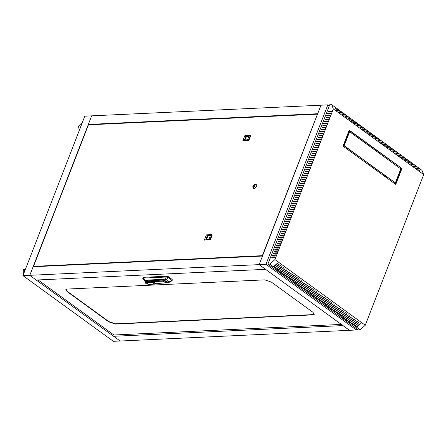 <?xml version="1.0" encoding="UTF-8"?>
<svg xmlns="http://www.w3.org/2000/svg" width="446" height="446" viewBox="0 0 446 446"><rect width="100%" height="100%" fill="white"/><g stroke="black" fill="none" stroke-linecap="round" stroke-linejoin="round"><path stroke-width="0.67" d="M345.934 138.634L346.453 139.013M385.311 175.791L384.993 176.599M356.789 328.853L356.348 329.99L349.508 330.308L259.137 264.629L320.986 105.178L91.631 115.871L29.787 275.327L120.158 341.006L113.317 341.324L22.947 275.645L265.978 264.311L327.827 104.855L320.986 105.178L317.663 113.747L88.308 124.445L88.815 124.813M327.827 104.855L329.271 105.908M356.348 329.99L265.978 264.311M346.001 138.45L346.525 138.829M346.135 139.827L345.617 139.447M385.539 175.958L385.227 176.772M384.474 176.226L384.787 175.412M22.947 275.645L84.796 116.194L91.631 115.871L88.308 124.445M113.68 336.295L343.035 325.602L349.508 330.308L120.158 341.006L113.68 336.295L114.187 334.985M265.615 269.339L36.26 280.038L29.787 275.327L33.11 266.758L262.465 256.06L259.137 264.629L265.615 269.339M423.7 174.581L333.329 108.908L331.685 104.676L329.711 104.771L267.862 264.222L358.233 329.901L360.206 329.806L356.594 327.18L355.534 326.996L356.293 326.963L355.088 326.087L354.029 325.903L354.787 325.864L353.583 324.989L352.819 325.028L352.518 324.805L353.282 324.772L352.078 323.896L351.013 323.712L351.777 323.679L350.567 322.804L349.508 322.62L350.266 322.581L349.062 321.705L348.304 321.744L348.003 321.521L348.761 321.488L347.557 320.613L346.497 320.429L347.256 320.395L346.051 319.52L344.992 319.336L345.75 319.297L344.546 318.422L343.782 318.461L343.481 318.238L344.245 318.204L343.041 317.329L341.976 317.145L342.74 317.112L341.53 316.236L340.471 316.052L341.229 316.013L340.025 315.138L339.267 315.177L338.966 314.954L339.724 314.921L338.52 314.045L337.46 313.861L338.219 313.828L337.014 312.953L335.955 312.769L336.713 312.73L335.509 311.854L334.745 311.893L334.444 311.67L335.208 311.637L334.004 310.762L332.939 310.578L333.697 310.544L332.493 309.669L331.434 309.485L332.192 309.446L330.988 308.571L330.23 308.61L329.928 308.387L330.687 308.353L329.483 307.478L328.423 307.294L329.181 307.261L327.977 306.385L326.918 306.201L327.676 306.162L326.472 305.287L325.708 305.326L325.407 305.103L326.171 305.07L324.967 304.194L323.902 304.01L324.66 303.977L323.456 303.102L322.397 302.918L323.155 302.879L321.951 302.003L321.192 302.042L320.891 301.819L321.65 301.786L320.445 300.911L319.386 300.727L320.144 300.693L318.94 299.818L317.881 299.634L318.639 299.595L317.435 298.72L316.671 298.759L316.37 298.536L317.134 298.502L315.924 297.627L314.865 297.443L315.623 297.41L314.419 296.534L318.316 293.022L318.015 292.805L314.118 296.311L312.914 295.436L316.811 291.929L316.509 291.712L312.613 295.219L311.408 294.343L315.305 290.831L315.004 290.614L311.107 294.126L309.903 293.251L313.8 289.738L313.499 289.521L309.602 293.028L308.398 292.152L312.295 288.646L311.994 288.428L308.097 291.935L306.887 291.06L310.79 287.547L310.488 287.33L306.586 290.842L305.382 289.967L309.279 286.455L308.978 286.237L305.081 289.744L303.877 288.869L307.773 285.362L307.472 285.145L303.575 288.651L302.371 287.776L306.268 284.264L305.967 284.046L302.07 287.558L300.866 286.683L304.763 283.171L304.462 282.954L300.565 286.46L299.361 285.585L303.258 282.078L302.957 281.855L299.06 285.368L297.85 284.492L301.752 280.98L301.451 280.763L297.549 284.275L296.345 283.394L300.242 279.887L299.941 279.67L296.044 283.177L294.839 282.301L298.736 278.795L298.435 278.572L294.538 282.084L293.334 281.209L297.231 277.696L296.93 277.479L293.033 280.991L291.829 280.11L295.726 276.604L295.425 276.386L291.528 279.893L290.324 279.018L294.221 275.511L293.92 275.288L290.023 278.8L288.813 277.925L292.715 274.413L292.414 274.195L288.512 277.707L287.308 276.827L291.205 273.32L290.903 273.103L287.007 276.609L285.802 275.734L289.699 272.227L289.398 272.004L285.501 275.517L284.297 274.641L288.194 271.129L287.893 270.912L283.996 274.418L282.792 273.543L286.689 270.036L286.388 269.819L282.491 273.326L281.287 272.45L285.184 268.944L284.882 268.721L280.986 272.233L279.776 271.358L283.678 267.845L283.377 267.628L279.475 271.135L278.271 270.259L282.167 266.753L281.866 266.535L277.969 270.042L276.765 269.167L280.662 265.66L280.361 265.437L276.464 268.949L275.26 268.074L279.157 264.562L278.856 264.344L274.959 267.851L273.755 266.976L277.652 263.469L277.351 263.251L273.454 266.758L269.836 264.132L274.881 259.589L365.252 325.268L423.7 174.581L422.055 170.355L418.231 167.735M331.685 104.676L335.303 107.302L336.568 110.575L335.604 107.525L336.808 108.4L338.074 111.667L337.109 108.618L338.313 109.493L339.584 112.76L338.614 109.71L339.819 110.586L341.09 113.858L340.12 110.809L341.324 111.684L342.595 114.951L341.625 111.901L342.829 112.777L344.1 116.044L343.136 112.994L344.34 113.869L345.605 117.142L344.641 114.092L345.845 114.968L347.111 118.235L346.146 115.185L347.35 116.06L348.923 119.55L347.651 116.278L348.856 117.153L350.127 120.426L349.157 117.376L350.361 118.251L351.632 121.518L350.662 118.469L351.866 119.344L353.438 122.834L352.173 119.561L353.377 120.437L354.642 123.709L353.678 120.66L354.882 121.535L356.153 124.802L355.183 121.752L356.387 122.628L357.96 126.118L356.688 122.845L357.893 123.72L359.164 126.993L358.194 123.943L359.398 124.819L360.669 128.086L359.699 125.036L360.909 125.911L362.475 129.401L361.21 126.129L362.414 127.004L363.68 130.277L362.715 127.227L363.919 128.102L365.19 131.369L364.22 128.32L365.425 129.195L366.997 132.685L365.726 129.412L366.93 130.288L368.201 133.56L367.231 130.511L368.435 131.386L369.706 134.653L368.736 131.603L369.946 132.479L371.211 135.746L370.247 132.696L371.451 133.577L372.717 136.844L371.752 133.794L372.956 134.67L374.227 137.937L373.257 134.887L374.462 135.762L376.034 139.252L374.763 135.98L375.967 136.861L377.238 140.128L376.268 137.078L377.472 137.953L379.044 141.438L377.561 138.182M377.773 138.171L378.983 139.046L380.248 142.313L379.067 139.275M379.284 139.263L380.488 140.144L381.754 143.411L380.577 140.373M380.789 140.362L381.993 141.237L383.265 144.504L382.083 141.466M382.294 141.454L383.499 142.33L384.77 145.597L383.588 142.558M383.8 142.547L385.004 143.428L386.275 146.695L385.093 143.657M385.305 143.645L386.509 144.521L387.78 147.788L386.598 144.749M386.81 144.738L388.02 145.613L389.286 148.88L388.104 145.842M388.321 145.836L389.525 146.712L390.791 149.979L389.614 146.94M389.826 146.929L391.03 147.804L392.302 151.071L391.12 148.033M391.332 148.022L392.536 148.897L393.807 152.164L392.625 149.126M392.837 149.12L394.041 149.995L395.312 153.262L394.13 150.224M394.342 150.213L395.546 151.088L396.817 154.355L395.635 151.317M395.847 151.305L397.057 152.181L398.323 155.448L397.141 152.409M397.358 152.404L398.562 153.279L399.828 156.546L398.652 153.508M398.863 153.496L400.068 154.372L401.339 157.639L400.157 154.6M400.369 154.589L401.573 155.464L402.844 158.731L401.662 155.693M401.874 155.687L403.078 156.563L404.349 159.83L403.167 156.791M403.379 156.78L404.583 157.655L405.854 160.922L404.673 157.884M404.884 157.873L406.094 158.748L407.36 162.021L406.183 158.977M406.395 158.971L407.599 159.846L408.865 163.113L407.689 160.075M407.9 160.064L409.105 160.939L410.376 164.206L409.194 161.168M409.406 161.157L410.61 162.032L411.881 165.304L410.699 162.26M410.911 162.255L412.115 163.13L413.386 166.397L412.204 163.359M412.416 163.347L413.62 164.223L414.892 167.49L413.71 164.451M413.921 164.44L415.131 165.315L416.397 168.588L415.22 165.544M415.432 165.538L416.636 166.414L417.902 169.681L416.726 166.642M416.938 166.631L418.142 167.506L419.413 170.773L418.443 167.724M314.118 296.311L313.36 296.35L314.419 296.534M312.613 295.219L311.854 295.252L312.155 295.475L312.914 295.436M311.107 294.126L310.349 294.159L311.408 294.343M309.602 293.028L308.838 293.067L309.903 293.251M308.097 291.935L307.333 291.968L307.634 292.191L308.398 292.152M306.586 290.842L305.828 290.876L306.129 291.093L306.887 291.06M305.081 289.744L304.323 289.783L305.382 289.967M303.575 288.651L302.817 288.685L303.118 288.908L303.877 288.869M302.07 287.558L301.312 287.592L302.371 287.776M300.565 286.46L299.801 286.499L300.866 286.683M299.06 285.368L298.296 285.401L298.597 285.624L299.361 285.585M297.549 284.275L296.791 284.308L297.85 284.492M296.044 283.177L295.285 283.216L296.345 283.394M294.538 282.084L293.78 282.117L294.081 282.34L294.839 282.301M293.033 280.991L292.275 281.025L293.334 281.209M291.528 279.893L290.764 279.932L291.829 280.11M290.023 278.8L289.259 278.834L290.324 279.018M288.512 277.707L287.754 277.741L288.813 277.925M287.007 276.609L286.248 276.648L286.549 276.866L287.308 276.827M285.501 275.517L284.743 275.55L285.802 275.734M283.996 274.418L283.238 274.457L284.297 274.641M282.491 273.326L281.727 273.365L282.792 273.543M280.986 272.233L280.222 272.266L281.287 272.45M279.475 271.135L278.717 271.174L279.776 271.358M277.969 270.042L277.211 270.075L277.512 270.298L278.271 270.259M276.464 268.949L275.706 268.983L276.007 269.2L276.765 269.167M274.959 267.851L274.201 267.89L275.26 268.074M273.454 266.758L272.69 266.792L272.991 267.015L273.755 266.976M267.862 264.222L269.836 264.132M356.293 326.963L360.19 323.45L360.491 323.673L356.594 327.18M365.252 325.268L360.206 329.806M315.623 297.41L319.526 293.897L319.827 294.12L315.924 297.627M317.134 298.502L321.031 294.996L321.332 295.213L317.435 298.72M318.639 299.595L322.536 296.088L322.837 296.306L318.94 299.818M320.144 300.693L324.041 297.181L324.342 297.404L320.445 300.911M321.65 301.786L325.547 298.279L325.848 298.497L321.951 302.003M323.155 302.879L327.052 299.372L327.358 299.589L323.456 303.102M324.66 303.977L328.563 300.465L328.864 300.688L324.967 304.194M326.171 305.07L330.068 301.563L330.369 301.78L326.472 305.287M327.676 306.162L331.573 302.656L331.874 302.873L327.977 306.385M329.181 307.261L333.078 303.748L333.379 303.971L329.483 307.478M330.687 308.353L334.584 304.847L334.885 305.064L330.988 308.571M332.192 309.446L336.089 305.939L336.395 306.157L332.493 309.669M333.697 310.544L337.6 307.032L337.901 307.255L334.004 310.762M335.208 311.637L339.105 308.13L339.406 308.348L335.509 311.854M336.713 312.73L340.61 309.223L340.911 309.44L337.014 312.953M338.219 313.828L342.115 310.316L342.417 310.539L338.52 314.045M339.724 314.921L343.621 311.414L343.922 311.631L340.025 315.138M341.229 316.013L345.132 312.507L345.433 312.724L341.53 316.236M342.74 317.112L346.637 313.599L346.938 313.822L343.041 317.329M344.245 318.204L348.142 314.698L348.443 314.915L344.546 318.422M345.75 319.297L349.647 315.79L349.948 316.008L346.051 319.52M347.256 320.395L351.153 316.883L351.454 317.106L347.557 320.613M348.761 321.488L352.658 317.981L352.959 318.199L349.062 321.705M350.266 322.581L354.169 319.074L354.47 319.291L350.567 322.804M351.777 323.679L355.674 320.167L355.975 320.39L352.078 323.896M353.282 324.772L357.179 321.265L357.48 321.482L353.583 324.989M354.787 325.864L358.684 322.358L358.985 322.575L355.088 326.087M360.268 323.506L356.477 326.795M358.762 322.413L354.971 325.703M357.252 321.321L353.466 324.604M355.746 320.222L351.961 323.512M354.241 319.13L350.456 322.413M352.736 318.037L348.945 321.321M351.231 316.939L347.44 320.228M349.725 315.846L345.934 319.13M348.214 314.753L344.429 318.037M346.709 313.655L342.924 316.944M345.204 312.562L341.419 315.846M343.699 311.47L339.908 314.753M342.193 310.371L338.402 313.661M340.688 309.279L336.897 312.562M339.177 308.186L335.392 311.47M337.672 307.088L333.887 310.377M336.167 305.995L332.382 309.279M334.662 304.902L330.871 308.186M333.156 303.804L329.365 307.093M331.651 302.711L327.86 305.995M330.14 301.613L326.355 304.902M328.635 300.52L324.85 303.81M327.13 299.428L323.344 302.711M325.625 298.329L321.834 301.619M324.119 297.237L320.328 300.526M322.614 296.144L318.823 299.428M321.103 295.046L317.318 298.335M319.598 293.953L315.813 297.242M314.307 296.144L318.093 292.86M312.797 295.051L316.588 291.762M311.291 293.959L315.082 290.669M309.786 292.86L313.577 289.577M308.281 291.768L312.066 288.478M306.776 290.675L310.561 287.386M305.27 289.577L309.056 286.293M303.759 288.484L307.55 285.195M302.254 287.391L306.045 284.102M300.749 286.293L304.54 283.009M299.244 285.2L303.029 281.911M297.738 284.108L301.524 280.818M296.233 283.009L300.019 279.726M294.722 281.917L298.513 278.627M293.217 280.824L297.008 277.535M291.712 279.726L295.503 276.442M290.207 278.633L293.992 275.344M288.701 277.54L292.487 274.251M287.196 276.442L290.982 273.158M285.685 275.349L289.476 272.06M284.18 274.257L287.971 270.967M282.675 273.158L286.46 269.875M281.17 272.066L284.955 268.776M279.664 270.973L283.45 267.684M278.159 269.875L281.944 266.591M276.648 268.782L280.439 265.493M275.143 267.684L278.934 264.4M273.638 266.591L277.423 263.307M297.627 199.033L297.471 199.434L294.126 199.591L294.282 199.189L297.627 199.033M299.171 195.047L299.015 195.448L295.67 195.599L295.826 195.203L299.171 195.047M300.715 191.061L300.559 191.457L297.22 191.613L297.37 191.217L300.715 191.061M302.265 187.075L302.109 187.471L298.764 187.627L298.92 187.231L302.265 187.075M275.204 256.835L275.048 257.236L271.709 257.392L271.859 256.991L275.204 256.835M276.749 252.849L276.598 253.25L273.253 253.406L273.409 253.005L276.749 252.849M278.298 248.862L278.142 249.264L274.797 249.42L274.953 249.019L278.298 248.862M279.843 244.876L279.687 245.278L276.347 245.434L276.498 245.032L279.843 244.876M281.387 240.89L281.236 241.292L277.891 241.448L278.048 241.046L281.387 240.89M282.937 236.904L282.781 237.3L279.436 237.456L279.592 237.06L282.937 236.904M284.481 232.918L284.325 233.314L280.986 233.47L281.136 233.074L284.481 232.918M286.025 228.932L285.875 229.328L282.53 229.484L282.686 229.088L286.025 228.932M287.575 224.946L287.419 225.341L284.074 225.498L284.23 225.102L287.575 224.946M289.12 220.96L288.963 221.355L285.624 221.511L285.774 221.116L289.12 220.96M290.664 216.973L290.513 217.369L287.168 217.525L287.324 217.13L290.664 216.973M292.214 212.987L292.058 213.383L288.713 213.539L288.869 213.143L292.214 212.987M293.758 209.001L293.602 209.397L290.262 209.553L290.413 209.157L293.758 209.001M295.302 205.015L295.152 205.411L291.807 205.567L291.963 205.171L295.302 205.015M333.329 108.908L274.881 259.589M310.767 165.148L307.422 165.304L307.272 165.706L310.611 165.55L310.767 165.148M311.542 163.158L308.197 163.314L308.041 163.71L311.386 163.554L311.542 163.158M312.312 161.162L308.972 161.318L308.816 161.72L312.161 161.564L312.312 161.162M313.086 159.172L309.741 159.328L309.591 159.724L312.93 159.568L313.086 159.172M313.861 157.176L310.516 157.332L310.36 157.733L313.705 157.577L313.861 157.176M314.631 155.186L311.291 155.342L311.135 155.738L314.48 155.582L314.631 155.186M315.406 153.19L312.061 153.346L311.91 153.747L315.25 153.591L315.406 153.19M316.181 151.2L312.836 151.356L312.679 151.751L316.024 151.595L316.181 151.2M316.95 149.204L313.61 149.36L313.454 149.756L316.799 149.605L316.95 149.204M317.725 147.208L314.38 147.364L314.229 147.765L317.569 147.609L317.725 147.208M318.5 145.218L315.155 145.374L314.999 145.77L318.344 145.613L318.5 145.218M319.269 143.222L315.93 143.378L315.774 143.779L319.119 143.623L319.269 143.222M320.044 141.231L316.699 141.388L316.548 141.783L319.888 141.627L320.044 141.231M320.819 139.236L317.474 139.392L317.318 139.793L320.663 139.637L320.819 139.236M321.588 137.245L318.249 137.401L318.093 137.797L321.438 137.641L321.588 137.245M322.363 135.249L319.018 135.406L318.868 135.807L322.207 135.651L322.363 135.249M323.138 133.259L319.793 133.415L319.637 133.811L322.982 133.655L323.138 133.259M323.907 131.263L320.568 131.419L320.412 131.821L323.757 131.665L323.907 131.263M324.682 129.273L321.337 129.429L321.187 129.825L324.526 129.669L324.682 129.273M325.457 127.277L322.112 127.433L321.956 127.835L325.301 127.679L325.457 127.277M326.227 125.287L322.887 125.443L322.731 125.839L326.076 125.683L326.227 125.287M327.002 123.291L323.657 123.447L323.506 123.849L326.846 123.693L327.002 123.291M327.777 121.301L324.432 121.457L324.275 121.853L327.62 121.697L327.777 121.301M328.546 119.305L325.206 119.461L325.05 119.862L328.395 119.706L328.546 119.305M329.321 117.315L325.976 117.471L325.825 117.867L329.165 117.711L329.321 117.315M330.096 115.319L326.751 115.475L326.595 115.876L329.94 115.72L330.096 115.319M330.865 113.329L327.526 113.485L327.37 113.881L330.715 113.724L330.865 113.329M331.64 111.333L328.295 111.489L328.144 111.89L331.484 111.734L331.64 111.333M303.81 183.089L300.465 183.245L300.309 183.64L303.654 183.484L303.81 183.089M304.585 181.093L301.24 181.249L301.083 181.65L304.428 181.494L304.585 181.093M305.354 179.102L302.014 179.259L301.858 179.654L305.203 179.498L305.354 179.102M306.129 177.107L302.784 177.263L302.628 177.664L305.973 177.508L306.129 177.107M306.904 175.116L303.559 175.272L303.403 175.668L306.748 175.512L306.904 175.116M307.673 173.12L304.334 173.277L304.178 173.678L307.523 173.522L307.673 173.12M308.448 171.13L305.103 171.286L304.947 171.682L308.292 171.526L308.448 171.13M309.223 169.134L305.878 169.29L305.722 169.692L309.067 169.536L309.223 169.134M309.992 167.144L306.653 167.3L306.497 167.696L309.842 167.54L309.992 167.144M296.077 203.019L295.921 203.421L292.582 203.577L292.732 203.175L296.077 203.019M294.533 207.005L294.377 207.407L291.032 207.563L291.188 207.161L294.533 207.005M292.983 210.991L292.832 211.393L289.487 211.549L289.644 211.148L292.983 210.991M291.439 214.978L291.283 215.379L287.943 215.535L288.094 215.134L291.439 214.978M289.894 218.964L289.738 219.365L286.393 219.521L286.549 219.12L289.894 218.964M288.345 222.95L288.194 223.351L284.849 223.507L285.005 223.106L288.345 222.95M286.8 226.936L286.644 227.337L283.305 227.493L283.455 227.092L286.8 226.936M285.256 230.922L285.1 231.323L281.755 231.48L281.911 231.078L285.256 230.922M283.706 234.908L283.556 235.31L280.211 235.466L280.367 235.064L283.706 234.908M282.162 238.9L282.006 239.296L278.666 239.452L278.817 239.05L282.162 238.9M280.618 242.886L280.462 243.282L277.117 243.438L277.273 243.042L280.618 242.886M279.068 246.872L278.917 247.268L275.572 247.424L275.728 247.028L279.068 246.872M277.524 250.858L277.367 251.254L274.028 251.41L274.178 251.014L277.524 250.858M275.979 254.844L275.823 255.24L272.478 255.396L272.634 255L275.979 254.844M303.035 185.079L302.879 185.48L299.539 185.636L299.695 185.235L303.035 185.079M301.49 189.065L301.334 189.466L297.989 189.622L298.145 189.221L301.49 189.065M299.946 193.051L299.79 193.452L296.445 193.609L296.601 193.207L299.946 193.051M298.396 197.043L298.24 197.439L294.901 197.595L295.051 197.199L298.396 197.043M296.852 201.029L296.696 201.425L293.351 201.581L293.507 201.185L296.852 201.029M294.522 199.568L297.532 199.273M296.066 195.582L299.076 195.287M297.61 191.596L300.626 191.301M299.16 187.61L302.171 187.309M272.099 257.37L275.11 257.074M273.643 253.384L276.659 253.088M275.193 249.398L278.204 249.102M276.737 245.411L279.754 245.116M278.282 241.425L281.298 241.13M279.832 237.439L282.842 237.144M281.376 233.453L284.392 233.152M282.92 229.467L285.936 229.166M284.47 225.481L287.48 225.18M286.014 221.495L289.03 221.194M287.564 217.509L290.575 217.208M289.108 213.523L292.119 213.221M290.653 209.536L293.669 209.235M292.202 205.55L295.213 205.249M310.672 165.388L307.662 165.683M311.447 163.392L308.437 163.693M312.222 161.402L309.206 161.697M312.992 159.406L309.981 159.707M313.767 157.416L310.756 157.711M314.542 155.42L311.525 155.721M315.316 153.43L312.3 153.725M316.086 151.434L313.075 151.735M316.861 149.443L313.845 149.739M317.636 147.448L314.62 147.749M318.405 145.457L315.394 145.753M319.18 143.461L316.164 143.763M319.955 141.466L316.939 141.767M320.724 139.475L317.714 139.776M321.499 137.48L318.483 137.781M322.274 135.489L319.258 135.79M323.043 133.493L320.033 133.794M323.818 131.503L320.808 131.799M324.593 129.507L321.577 129.808M325.363 127.517L322.352 127.812M326.137 125.521L323.127 125.822M326.912 123.531L323.896 123.826M327.682 121.535L324.671 121.836M328.457 119.545L325.446 119.84M329.232 117.549L326.216 117.85M330.001 115.559L326.99 115.854M330.776 113.563L327.765 113.864M331.551 111.572L328.535 111.868M303.715 183.323L300.704 183.624M304.49 181.332L301.479 181.633M305.265 179.337L302.249 179.638M306.034 177.346L303.024 177.647M306.809 175.35L303.798 175.652M307.584 173.36L304.568 173.656M308.353 171.364L305.343 171.665M309.128 169.374L306.118 169.67M309.903 167.378L306.887 167.679M292.972 203.554L295.988 203.259M291.428 207.541L294.438 207.245M289.883 211.527L292.894 211.231M288.333 215.513L291.35 215.217M286.789 219.499L289.8 219.203M285.245 223.491L288.255 223.19M283.695 227.477L286.711 227.176M282.151 231.463L285.161 231.162M280.601 235.449L283.617 235.148M279.057 239.435L282.073 239.134M277.512 243.421L280.523 243.12M275.962 247.407L278.979 247.106M274.418 251.393L277.429 251.092M272.874 255.38L275.884 255.079M299.929 185.62L302.945 185.319M298.385 189.606L301.396 189.305M296.841 193.592L299.851 193.291M295.291 197.578L298.307 197.277M293.747 201.564L296.757 201.263M401.032 167.819L375.649 149.371L375.264 150.369L400.642 168.811L401.032 167.819L375.582 149.555M401.183 167.925L394.994 183.869L395.753 184.421L401.935 168.471L401.183 167.925M349.736 131.815L375.114 150.257L375.499 149.265L350.121 130.817L349.736 131.815M395.234 182.765L369.851 164.323L369.466 165.315L394.844 183.763L395.234 182.765L369.784 164.507M369.701 164.212L344.323 145.77L343.938 146.767L369.316 165.21L369.701 164.212L344.251 145.953M349.218 130.165L343.035 146.11L343.788 146.656L349.971 130.711L349.218 130.165M400.413 168.644L400.725 167.83M395.518 184.248L401.629 168.488L401.11 168.109M374.88 150.09L375.197 149.276L350.049 131.001M394.615 183.59L394.927 182.782M369.082 165.042L369.399 164.228M343.554 146.489L349.67 130.723L349.146 130.344M349.67 130.723L349.971 130.711M375.197 149.276L375.499 149.265M401.629 168.488L401.935 168.471M307.723 165.522L307.422 165.304M308.498 163.531L308.197 163.314M309.273 161.536L308.972 161.318M310.042 159.545L309.741 159.328M310.817 157.55L310.516 157.332M311.592 155.559L311.291 155.342M312.362 153.563L312.061 153.346M313.137 151.573L312.836 151.356M313.912 149.577L313.61 149.36M314.681 147.587L314.38 147.364M315.456 145.591L315.155 145.374M316.231 143.601L315.93 143.378M317 141.605L316.699 141.388M317.775 139.615L317.474 139.392M318.55 137.619L318.249 137.401M319.319 135.629L319.018 135.406M320.094 133.633L319.793 133.415M320.869 131.642L320.568 131.419M321.638 129.647L321.337 129.429M322.413 127.656L322.112 127.433M323.188 125.66L322.887 125.443M323.958 123.665L323.657 123.447M324.733 121.674L324.432 121.457M325.508 119.679L325.206 119.461M326.277 117.688L325.976 117.471M327.052 115.692L326.751 115.475M327.827 113.702L327.526 113.485M328.596 111.706L328.295 111.489M300.766 183.462L300.465 183.245M301.541 181.472L301.24 181.249M302.316 179.476L302.014 179.259M303.085 177.486L302.784 177.263M303.86 175.49L303.559 175.272M304.635 173.5L304.334 173.277M305.404 171.504L305.103 171.286M306.179 169.508L305.878 169.29M306.954 167.518L306.653 167.3M293.033 203.393L292.732 203.175M292.264 205.389L291.963 205.171M291.489 207.379L291.188 207.161M290.714 209.375L290.413 209.157M289.945 211.365L289.644 211.148M289.17 213.361L288.869 213.143M288.395 215.351L288.094 215.134M287.625 217.347L287.324 217.13M286.85 219.343L286.549 219.12M286.076 221.333L285.774 221.116M285.306 223.329L285.005 223.106M284.531 225.319L284.23 225.102M283.756 227.315L283.455 227.092M282.987 229.305L282.686 229.088M282.212 231.301L281.911 231.078M281.437 233.291L281.136 233.074M280.668 235.287L280.367 235.064M279.893 237.278L279.592 237.06M279.118 239.273L278.817 239.05M278.349 241.264L278.048 241.046M277.574 243.26L277.273 243.042M276.799 245.25L276.498 245.032M276.029 247.246L275.728 247.028M275.254 249.236L274.953 249.019M274.48 251.232L274.178 251.014M273.71 253.222L273.409 253.005M272.935 255.218L272.634 255M272.16 257.208L271.859 256.991M299.996 185.458L299.695 185.235M299.221 187.448L298.92 187.231M298.446 189.444L298.145 189.221M297.677 191.434L297.37 191.217M296.902 193.43L296.601 193.207M296.127 195.42L295.826 195.203M295.358 197.416L295.051 197.199M294.583 199.407L294.282 199.189M293.808 201.402L293.507 201.185M102.87 333.731L103.45 334.154M25.595 268.821L23.359 269.378L22.975 275.572M23.264 275.879L23.85 276.303M81.913 123.614L81.005 123.659L78.457 126.179L79.299 130.366M346.191 139.687L345.672 139.308M317.24 114.159L88.419 124.83L33.528 266.346L262.354 255.675L317.446 114.304M34.035 266.714L33.528 266.346M204.424 239.942L210.116 239.909L209.815 239.692L211.844 234.624L206.392 234.858L204.368 239.926L209.815 239.692M211.878 234.674L212.168 235.02L211.861 234.802M210.049 239.485L210.35 239.703L212.168 235.02M210.35 239.703L210.116 239.909M242.964 140.579L248.656 140.546L248.355 140.328L250.384 135.261L244.932 135.5L242.903 140.568L248.355 140.328M250.418 135.311L250.702 135.656L250.401 135.439M248.584 140.122L248.89 140.339L250.702 135.656M248.89 140.339L248.656 140.546M253.233 188.602L253.952 188.836L256.361 186.958L256.299 184.376M254.421 184.538L256.233 184.321L256.21 186.846L253.802 188.73L253.155 188.552L252.798 186.762L253.584 187.805L254.421 184.538L252.798 186.762M255.151 185.87L253.479 185.949L253.328 186.344L255 186.266L255.151 185.87M255.106 185.988L253.479 185.949M253.635 186.06L253.523 186.339M249.052 135.852L245.936 135.997L244.391 139.972L247.508 139.827L249.052 135.852M205.851 239.329L208.968 239.184L210.512 235.209L207.396 235.354L205.851 239.329M248.868 136.325L246.538 136.431L245.936 135.997M246.538 136.431L245.016 139.944M210.328 235.683L207.998 235.795L207.396 235.354M207.998 235.795L206.476 239.301M314.346 314.123L313.07 314.581L115.503 323.796L108.846 321.544L67.274 291.333L65.913 289.526M67.156 291.634L65.835 289.666L67.19 289.069L264.757 279.854L271.413 282.106L312.986 312.317L314.307 314.285L312.953 314.882L115.386 324.097L108.729 321.845L67.156 291.634L67.274 291.333M341.368 324.387L113.892 335.002L38.139 279.949M142.982 278.65L143.055 277.484L143.601 277.295L166.648 276.219L168.365 276.682L172.234 279.491L172.05 280.757L169.229 282.24L166.291 279.731L164.574 279.268L144.721 280.194L144.209 280.562L144.928 281.125M146.483 281.805L145.335 282.385L145.926 282.123L145.736 281.839L145.296 282.563M145.831 280.372L144.9 281.197L160.872 280.16L161.067 279.664L145.831 280.372L145.736 281.839M166.676 282.195L167.356 281.872L163.002 279.575L161.067 279.664M166.481 282.441L169.229 282.24M164.574 279.268L166.336 277.016L143.294 278.092L144.721 280.194M169.106 281.772L171.922 280.289L168.058 277.479L166.291 279.731M142.748 278.282L143.294 278.092L143.601 277.295M166.648 276.219L166.336 277.016L168.058 277.479L168.365 276.682M172.234 279.491L172.156 280.651M145.145 282.301L144.9 281.197M160.95 281.131L160.872 280.16L163.052 280.244L166.653 282.257L165.75 282.881L163.102 281.209L149.159 281.677L149.048 281.978L152.142 281.833L152.253 281.532L155.721 283.366L155.604 283.662L152.142 281.833L152.248 282.296L146.784 282.346L146.032 282.586L148.457 284.347L149.834 284.537M155.626 283.6L165.75 282.881M146.455 281.872L149.014 281.978L149.131 281.677L146.572 281.571L146.784 282.346M25.322 269.518L23.889 273.214M23.487 274.251L24.575 269.323L25.584 268.843M81.646 124.311L80.213 128.008M79.806 129.05L81.908 123.642M313.07 314.581L312.953 314.882M115.503 323.796L115.386 324.097M108.846 321.544L108.729 321.845M163.102 281.209L163.314 279.575M146.032 282.586L145.926 282.123L146.494 282.095M149.745 284.498L154.673 284.057L152.248 282.296M146.511 282.128L146.634 282.558M151.523 284.208L149.811 284.548M149.154 282.441L149.048 281.978L149.092 282.441M154.673 284.057L154.968 284.007M212.145 234.841L211.844 234.624M204.669 240.143L204.368 239.926M250.685 135.484L250.384 135.261M243.209 140.785L242.903 140.568M142.781 278.46L144.209 280.562M166.653 282.257L167.072 281.181M145.335 282.385L145.547 283.154L146.561 283.873L149.784 284.542M151.696 284.247L154.807 284.102L155.604 283.662"/></g></svg>
